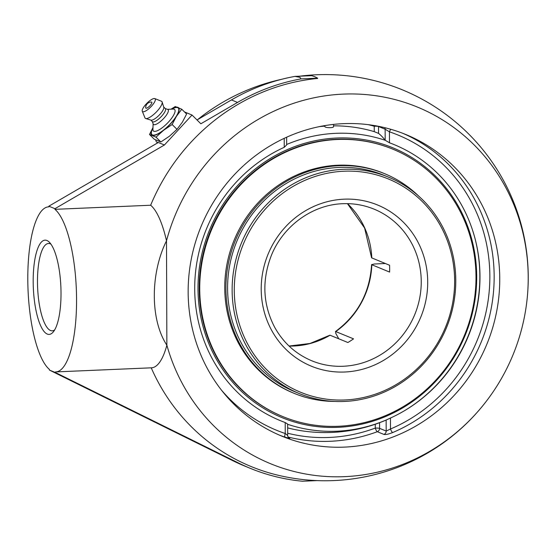 <?xml version="1.0" encoding="UTF-8"?>
<svg xmlns="http://www.w3.org/2000/svg" width="556" height="556" viewBox="0 0 556 556"><rect width="100%" height="100%" fill="white"/><g stroke="black" fill="none" stroke-linecap="round" stroke-linejoin="round"><path stroke-width="0.83" d="M279.314 435.077A163.061 154.54 112.3 0 0 285.138 437.19A3.44 1.098 108.7 0 1 285.242 433.52L287.521 435.292M285.138 437.19L289.349 438.253M289.829 438.455A3.44 3.26 112.3 0 1 289.53 438.35L289.509 438.337A3.44 3.26 112.3 0 0 289.523 438.343C289.773 439.15 286.875 435.466 287.674 435.327L287.64 424.061L285.207 422.553A149.293 141.495 -67.7 0 1 194.704 288.793A149.293 141.495 -67.7 0 1 284.241 147.305L286.66 144.942L286.639 137.221M288.154 437.058A163.061 154.54 112.3 0 0 330.292 441.276A163.061 154.54 112.3 0 0 377.302 431.713A3.44 0.827 69.6 0 1 375.279 428.085A3.44 0.438 179.8 0 1 379.588 428.356A3.44 3.26 -67.7 0 1 377.302 431.713L383.904 434.417C385.655 434.792 388.568 434.173 392.647 432.575A163.061 154.54 112.3 0 0 494.159 276.408A163.061 154.54 112.3 0 0 402.996 133.391M383.904 434.417A3.44 3.26 112.3 0 0 386.191 431.067L390.486 429.003A3.44 0.792 -113 0 0 392.647 432.575M390.847 129.305A3.44 1.098 -71.3 0 0 389.45 131.835L385.134 129.221A3.44 3.26 112.3 0 0 384.773 127.692M368.204 124.662A159.614 151.281 -67.7 0 1 374.23 126.24L374.251 131.647L378.56 133.405L378.532 126.511A3.44 0.438 -0.2 0 0 374.23 126.24A3.44 1.091 105.9 0 1 374.452 125.573M378.525 126.316A3.44 3.26 -67.7 0 1 378.532 126.511L385.134 129.221L385.176 140.251L389.485 142.795A149.293 141.495 -67.7 0 1 477.222 248.171A149.293 141.495 -67.7 0 1 412.74 405.435A149.293 141.495 -67.7 0 1 390.451 418.042L386.149 420.037L386.191 431.067L379.588 428.356L379.567 422.706M324.822 126.149A154.429 146.367 112.3 0 0 319.394 126.615M374.251 131.647A154.429 146.367 112.3 0 0 333.565 125.844M499.747 278.702A163.061 154.54 -67.7 0 1 295.153 440.901A163.061 154.54 -67.7 0 1 282.094 436.252A163.061 154.54 -67.7 0 1 200.959 226.758A163.061 154.54 -67.7 0 1 405.804 134.51A163.061 154.54 -67.7 0 1 499.747 278.702M54.641 329.944A43.715 12.774 87.5 0 1 52.264 330.834A43.715 12.774 87.5 0 1 50.54 330.514A43.715 12.774 87.5 0 1 37.523 284.783A43.715 12.774 87.5 0 1 48.518 243.479A43.715 12.774 87.5 0 1 50.235 243.799A43.715 12.774 87.5 0 1 50.957 244.167M47.26 334.073A47.156 13.782 -92.5 0 0 53.23 331.981A47.156 13.782 -92.5 0 0 60.868 286.708A47.156 13.782 -92.5 0 0 49.387 242.256A47.156 13.782 -92.5 0 0 33.221 277.486A47.156 13.782 -92.5 0 0 47.26 334.073M54.94 208.695L48.845 206.193L158.328 142.482L164.423 144.984L54.94 208.695L54.94 209.334A82.615 24.144 87.5 0 1 76.561 299.024A82.615 24.144 87.5 0 1 55.718 371.915A82.615 24.144 87.5 0 1 55.51 371.922L55.51 372.569L238.788 463.141A203.093 192.48 112.3 0 0 250.409 468.388A203.093 192.48 112.3 0 0 302.436 481.225L316.99 480.606M250.409 468.388L244.313 465.886A203.093 192.48 -67.7 0 1 232.693 460.639L49.414 370.067L49.414 369.427A82.615 24.144 87.5 0 1 27.8 279.737A82.615 24.144 87.5 0 1 48.643 206.846A82.615 24.144 87.5 0 1 48.845 206.839L48.845 206.193M49.414 370.067L55.51 372.569M184.557 111.999A20.655 6.137 134.8 0 1 184.919 112.117L192.029 115.029L164.423 144.984M197.012 119.971L231.435 99.934A203.093 192.48 -67.7 0 1 294.937 76.394L299.934 77.298L301.032 78.896A203.093 192.48 112.3 0 0 237.53 102.436L200.855 123.779L192.029 115.029M158.029 142.656L157.112 142.28A20.655 6.137 134.8 0 1 156.472 141.863A20.655 6.137 134.8 0 1 155.833 140.084M294.937 76.394L311.541 75.686A203.093 59.36 87.5 0 1 314.585 76.672A203.093 59.36 87.5 0 1 317.636 78.181L301.032 78.896M151.225 367.822A202.829 192.237 112.3 0 0 279.056 475.463A203.093 203.093 0 0 0 495.771 387.845A192.849 182.778 112.3 0 0 524.002 318.984A192.849 182.778 112.3 0 0 343.281 94.11A192.849 182.778 112.3 0 0 166.501 240.783L166.869 345.179A192.849 182.778 112.3 0 0 314.369 475.352A192.849 182.778 112.3 0 0 495.771 387.845M287.654 427.877A154.429 146.367 112.3 0 0 303.117 430.997A154.902 154.902 0 0 0 386.149 420.058M385.315 420.419A146.04 42.687 -92.5 0 0 386.149 420.037M385.176 140.251A146.04 42.687 -92.5 0 0 378.56 133.405M54.94 209.334L150.655 205.233A202.829 192.237 112.3 0 1 317.636 78.445L317.636 78.181M150.655 205.233A82.615 24.144 87.5 0 1 166.501 240.783C150.106 273.927 150.266 320.131 166.869 345.179A82.615 24.144 87.5 0 1 151.434 367.815L55.718 371.915M150.023 105.661A4.205 1.251 134.8 0 1 145.693 107.794A5.567 5.567 0 0 1 151.399 102.04A4.205 1.251 134.8 0 1 150.023 105.661M167.453 109.337L173.131 109.08A15.088 4.483 134.8 0 1 174.153 109.226A15.088 4.483 134.8 0 1 168.454 122.07A15.088 4.483 134.8 0 1 153.845 131.258A15.088 4.483 134.8 0 1 152.914 129.472L153.122 123.786M171.651 109.15L171.728 109.101A18.689 5.553 134.8 0 1 177.67 107.669A18.689 5.553 134.8 0 1 170.602 123.578A18.689 5.553 134.8 0 1 152.504 134.969A18.689 5.553 134.8 0 1 152.928 128.068L152.969 127.984M167.697 109.428A10.39 3.086 134.8 0 1 167.731 109.442A10.39 3.086 134.8 0 1 167.766 109.456A10.39 3.086 134.8 0 1 163.839 118.296A10.39 3.086 134.8 0 1 153.783 124.627A10.39 3.086 134.8 0 1 153.234 124.064L152.268 121.535M163.7 107.016L165.327 108.629A9.181 2.724 134.8 0 1 161.191 116.663A9.181 2.724 134.8 0 1 152.685 121.854A9.181 2.724 134.8 0 1 152.4 121.667L150.773 120.054M154.818 98.593A8.979 2.669 134.8 0 1 154.825 98.6A8.979 2.669 134.8 0 1 151.434 106.238A8.979 2.669 134.8 0 1 142.739 111.707A8.979 2.669 134.8 0 1 142.273 111.242A8.979 2.669 134.8 0 1 146.888 103.277A8.979 2.669 134.8 0 1 154.818 98.593L161.455 101.234A11.801 3.503 134.8 0 1 161.455 101.234A11.801 3.503 134.8 0 1 161.469 101.234A11.801 3.503 134.8 0 1 162.123 101.963L163.77 107.245A9.181 2.724 134.8 0 1 159.023 115.3A9.181 2.724 134.8 0 1 151.003 120.124A9.181 2.724 134.8 0 1 150.905 120.089M162.123 101.963A11.801 3.503 134.8 0 1 156.014 112.326A11.801 3.503 134.8 0 1 145.707 118.518A11.801 3.503 134.8 0 1 145.582 118.477A11.801 3.503 134.8 0 1 144.97 117.858L142.273 111.242M181.756 109.219L186.614 114.036L182.34 122.216L176.996 129.339L169.469 136.185L160.865 141.968L154.346 139.299L149.494 134.482L156.007 137.158L163.54 130.306L172.145 124.523L176.412 116.343L181.756 109.219L175.237 106.55L171.019 109.178M160.865 141.968L156.007 137.158M176.996 129.339L172.145 124.523M152.983 127.574L149.494 134.482M171.269 109.164A19.126 5.678 134.8 0 1 177.962 107.35A19.126 5.678 134.8 0 1 176.412 116.343A19.126 5.678 134.8 0 1 163.54 130.306A19.126 5.678 134.8 0 1 152.212 135.289A19.126 5.678 134.8 0 1 152.983 127.602M388.345 177.093L383.807 175.23A117.038 110.922 112.3 0 0 229.433 266.797A117.038 110.922 112.3 0 0 295.014 391.806L299.552 393.669A117.038 110.922 112.3 0 0 455.774 280.585A117.038 110.922 112.3 0 0 388.345 177.093A117.038 110.922 112.3 0 0 232.13 290.176A117.038 110.922 112.3 0 0 299.552 393.669M418.703 196.115A118.782 112.576 112.3 0 0 384.467 173.618A118.782 112.576 112.3 0 0 227.793 266.546A118.782 112.576 112.3 0 0 294.353 393.426A118.782 112.576 112.3 0 0 334.524 401.432M392.703 149.119L392.188 148.911A144.574 137.019 112.3 0 0 201.494 262.022A144.574 137.019 112.3 0 0 282.504 416.444L283.018 416.652A144.574 137.019 112.3 0 0 473.712 303.541A144.574 137.019 112.3 0 0 392.703 149.119A144.574 137.019 112.3 0 0 202.016 262.23A144.574 137.019 112.3 0 0 283.018 416.652M384.467 173.618L383.299 173.131A118.782 112.576 112.3 0 0 226.619 266.067A118.782 112.576 112.3 0 0 293.179 392.946L294.353 393.426M338.736 338.764L335.748 333.308L335.636 331.522L353.553 338.847A81.968 77.687 112.3 0 1 347.868 342.51L329.951 335.178L310.005 343.476L289.057 346.04M347.437 203.649L364.611 228.043L371.596 257.831L389.575 265.247A81.968 77.687 112.3 0 1 389.659 268.652A81.968 77.687 112.3 0 1 389.596 272.072L371.617 264.656L374.306 264.003L385.357 263.509M234.278 290.315A115.314 109.289 -67.7 0 1 399.201 184.182A115.314 109.289 -67.7 0 1 399.889 382.278A115.314 109.289 -67.7 0 1 234.278 290.315M287.64 424.291A150.169 142.329 112.3 0 0 336.887 431.213A150.169 142.329 112.3 0 0 386.191 420.016M405.095 410.349A150.169 142.329 112.3 0 0 475.213 239.302M385.211 140.3A150.169 142.329 112.3 0 0 335.845 133.329A150.169 142.329 112.3 0 0 286.66 144.477M333.301 124.433A4.372 4.372 0 0 1 333.454 126.886A4.295 0.952 -178.5 0 1 330.431 127.671A4.295 0.952 -178.5 0 1 325.072 126.907A4.295 0.952 -178.5 0 1 324.885 126.657A4.372 4.372 0 0 1 324.829 125.607M197.992 288.647A145.846 138.229 -67.7 0 1 406.582 154.415A145.846 138.229 -67.7 0 1 407.458 404.963A145.846 138.229 -67.7 0 1 197.992 288.647M285.207 422.553L285.242 433.52A159.614 151.281 -67.7 0 1 221.552 390.242M284.213 138.333L284.241 147.305M389.485 142.795L389.45 131.835A159.614 151.281 -67.7 0 1 489.85 276.137A159.614 151.281 -67.7 0 1 390.486 429.003L390.451 418.042M375.272 424.249L375.279 428.085A159.614 151.281 -67.7 0 1 329.263 437.447A159.614 151.281 -67.7 0 1 287.667 433.228M157.689 142.85L157.112 142.28M237.53 102.436L231.435 99.934M238.788 463.141L232.693 460.639M289.099 346.075A81.968 77.687 112.3 0 0 330.09 335.219M421.246 281.607A81.968 77.687 -67.7 0 1 311.84 360.809C295.681 354.012 283.247 342.76 274.553 327.06C262.849 304.264 261.758 280.46 271.272 255.67C283.046 225.931 312.507 204.622 342.85 203.704C353.692 203.267 364.083 205.074 374.028 209.125A81.968 77.687 -67.7 0 1 421.246 281.607M371.797 257.956A81.968 77.687 112.3 0 0 347.486 203.649M335.775 331.557A81.968 77.687 112.3 0 0 371.825 264.781M344.157 199.173A87.132 82.58 112.3 0 0 261.209 289.162A87.132 82.58 112.3 0 0 344.762 372.006A87.132 82.58 112.3 0 0 427.71 282.017A87.132 82.58 112.3 0 0 344.157 199.173M157.55 142.934L156.472 141.863M524.002 318.984A203.093 203.093 0 0 0 299.656 76.193M281.677 79.293A203.093 203.093 0 0 0 197.665 119.589M151.003 120.124L145.707 118.518M165.195 108.496L167.731 109.442M335.456 331.55C357.8 314.967 369.844 292.644 371.589 264.587"/></g></svg>
